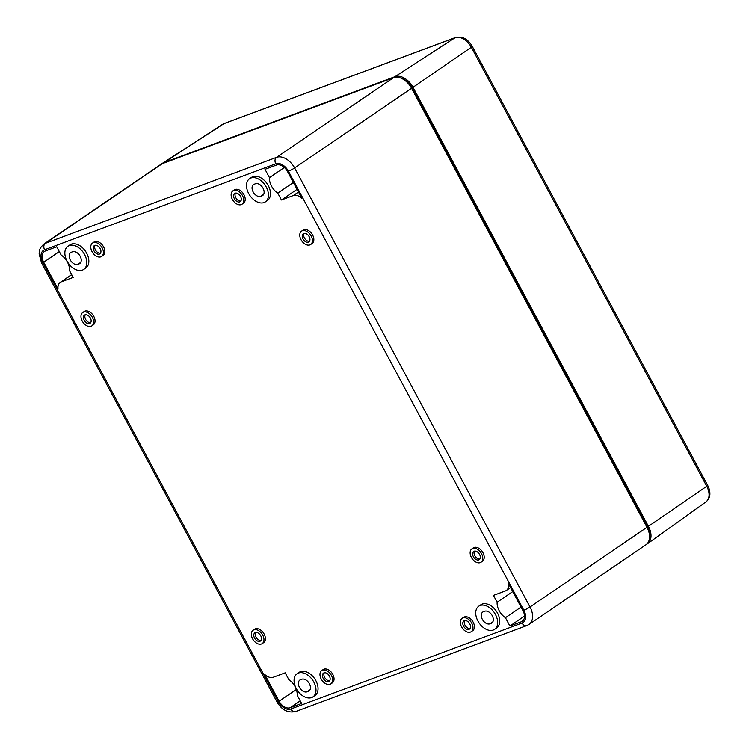 <?xml version="1.0" encoding="UTF-8"?>
<svg xmlns="http://www.w3.org/2000/svg" width="749" height="749" viewBox="0 0 749 749"><rect width="100%" height="100%" fill="white"/><g stroke="black" fill="none" stroke-linecap="round" stroke-linejoin="round"><path stroke-width="1.12" d="M400.359 77.905A14.858 9.746 55.7 0 1 411.987 87.68L647.398 526.706A14.858 9.746 55.7 0 1 649.561 537.183M162.327 163.647L45.361 243.331A16.506 10.832 -124.3 0 0 43.807 244.127L160.773 164.443A16.506 10.832 55.7 0 1 162.327 163.647L393.515 77.671A16.506 10.832 55.7 0 1 411.576 88.279L646.986 527.305A16.506 10.832 55.7 0 1 645.956 544.785L528.991 624.469A16.506 10.832 55.7 0 0 530.02 606.99A4.953 0.599 151.8 0 1 523.841 610.248A11.553 7.584 55.7 0 1 522.034 623.046A4.953 3.689 69.6 0 0 526.847 625.584L528.991 624.469M60.285 282.354A10.701 7.022 55.7 0 0 58.047 288.992L43.695 262.225A10.102 6.629 55.7 0 1 44.322 251.524A10.102 6.629 55.7 0 1 45.277 251.037L56.727 246.777L61.193 255.091A13.407 8.791 55.7 0 1 69.488 270.576L73.168 277.42L61.296 281.83A10.701 7.022 55.7 0 0 60.285 282.354L71.661 274.611M506.333 590.455A10.701 7.022 55.7 0 0 508.58 583.817L522.933 610.585A10.102 6.629 55.7 0 1 522.296 621.286A10.102 6.629 55.7 0 1 521.351 621.773L509.891 626.033L505.435 617.71A13.407 8.791 55.7 0 1 497.13 602.233L493.46 595.389L505.332 590.97A10.701 7.022 55.7 0 0 506.333 590.455L510.584 587.562M249.576 178.702L251.636 177.298A14.034 9.203 55.7 0 1 268.301 185.63A14.034 9.203 55.7 0 1 267.43 200.489L265.371 201.893A14.034 9.203 55.7 0 1 249.866 195.48A14.034 9.203 55.7 0 1 249.576 178.702A14.034 9.203 55.7 0 1 266.251 187.035A14.034 9.203 55.7 0 1 265.371 201.893M67.925 246.243L69.985 244.839A14.034 9.203 55.7 0 1 86.659 253.181A14.034 9.203 55.7 0 1 85.779 268.039L83.719 269.434A14.034 9.203 55.7 0 1 68.215 263.021A14.034 9.203 55.7 0 1 67.925 246.243A14.034 9.203 55.7 0 1 84.6 254.576A14.034 9.203 55.7 0 1 83.719 269.434M478.789 606.175L480.849 604.771A14.034 9.203 55.7 0 1 497.514 613.103A14.034 9.203 55.7 0 1 496.643 627.962L494.583 629.366A14.034 9.203 55.7 0 1 479.079 622.953A14.034 9.203 55.7 0 1 478.789 606.175A14.034 9.203 55.7 0 1 495.454 614.508A14.034 9.203 55.7 0 1 494.583 629.366M297.138 673.726L299.197 672.321A14.034 9.203 55.7 0 1 315.863 680.654A14.034 9.203 55.7 0 1 314.992 695.512L312.932 696.916A14.034 9.203 55.7 0 1 297.428 690.503A14.034 9.203 55.7 0 1 297.138 673.726A14.034 9.203 55.7 0 1 313.803 682.058A14.034 9.203 55.7 0 1 312.932 696.916M462.105 618.337L463.547 617.363A8.089 5.309 55.7 0 1 473.162 622.166A8.089 5.309 55.7 0 1 472.656 630.733L471.215 631.707A8.089 5.309 55.7 0 1 462.273 628.018A8.089 5.309 55.7 0 1 462.105 618.337A8.089 5.309 55.7 0 1 471.72 623.149A8.089 5.309 55.7 0 1 471.215 631.707M321.742 670.533L323.184 669.559A8.089 5.309 55.7 0 1 332.79 674.362A8.089 5.309 55.7 0 1 332.294 682.929L330.852 683.903A8.089 5.309 55.7 0 1 321.911 680.214A8.089 5.309 55.7 0 1 321.742 670.533A8.089 5.309 55.7 0 1 331.348 675.345A8.089 5.309 55.7 0 1 330.852 683.903M92.53 243.06L93.971 242.077A8.089 5.309 55.7 0 1 103.577 246.88A8.089 5.309 55.7 0 1 103.081 255.446L101.639 256.43A8.089 5.309 55.7 0 1 92.698 252.731A8.089 5.309 55.7 0 1 92.53 243.06A8.089 5.309 55.7 0 1 102.145 247.863A8.089 5.309 55.7 0 1 101.639 256.43M232.892 190.864L234.334 189.881A8.089 5.309 55.7 0 1 243.949 194.684A8.089 5.309 55.7 0 1 243.444 203.251L242.002 204.234A8.089 5.309 55.7 0 1 233.061 200.535A8.089 5.309 55.7 0 1 232.892 190.864A8.089 5.309 55.7 0 1 242.507 195.667A8.089 5.309 55.7 0 1 242.002 204.234M471.898 548.877L473.34 547.894A8.089 5.309 55.7 0 1 482.955 552.696A8.089 5.309 55.7 0 1 482.45 561.263L481.008 562.246A8.089 5.309 55.7 0 1 472.067 558.548A8.089 5.309 55.7 0 1 471.898 548.877A8.089 5.309 55.7 0 1 481.513 553.68A8.089 5.309 55.7 0 1 481.008 562.246M301.538 231.16L302.98 230.177A8.089 5.309 55.7 0 1 312.595 234.98A8.089 5.309 55.7 0 1 312.09 243.547L310.648 244.53A8.089 5.309 55.7 0 1 301.707 240.832A8.089 5.309 55.7 0 1 301.538 231.16A8.089 5.309 55.7 0 1 311.153 235.963A8.089 5.309 55.7 0 1 310.648 244.53M82.736 312.52L84.178 311.537A8.089 5.309 55.7 0 1 93.784 316.35A8.089 5.309 55.7 0 1 93.288 324.907L91.846 325.89A8.089 5.309 55.7 0 1 82.905 322.192A8.089 5.309 55.7 0 1 82.736 312.52A8.089 5.309 55.7 0 1 92.342 317.323A8.089 5.309 55.7 0 1 91.846 325.89M253.096 630.246L254.538 629.263A8.089 5.309 55.7 0 1 264.144 634.066A8.089 5.309 55.7 0 1 263.648 642.633L262.206 643.616A8.089 5.309 55.7 0 1 253.265 639.918A8.089 5.309 55.7 0 1 253.096 630.246A8.089 5.309 55.7 0 1 262.702 635.049A8.089 5.309 55.7 0 1 262.206 643.616M279.105 701.251L264.753 674.484A10.701 7.022 55.7 0 0 273.319 677.246L285.182 672.836L288.852 679.68A13.407 8.791 55.7 0 1 297.156 695.166L301.613 703.48L290.163 707.739A10.102 6.629 55.7 0 1 279.105 701.251L296.342 689.511M281.446 199.974L277.776 193.12A13.407 8.791 55.7 0 1 269.471 177.644L265.015 169.321L276.465 165.061A10.102 6.629 55.7 0 1 287.522 171.558L301.875 198.326A10.701 7.022 55.7 0 0 293.308 195.555L281.446 199.974L297.053 189.338M301.781 679.249A6.938 4.55 55.7 0 1 309.094 683.228A6.938 4.55 55.7 0 1 308.934 691.046A6.938 4.55 55.7 0 1 308.288 691.383L307.053 691.842A6.938 4.55 55.7 0 1 299.74 687.872A6.938 4.55 55.7 0 1 299.89 680.045A6.938 4.55 55.7 0 1 300.546 679.717L301.781 679.249M260.746 635.779A4.953 3.249 55.7 0 1 260.437 641.022A4.953 3.249 55.7 0 1 254.96 638.757A4.953 3.249 55.7 0 1 254.857 632.83A4.953 3.249 55.7 0 1 260.746 635.779M261.055 640.376A4.953 3.249 55.7 0 1 256.401 637.774A4.953 3.249 55.7 0 1 255.681 632.493M90.386 318.053A4.953 3.249 55.7 0 1 90.077 323.296A4.953 3.249 55.7 0 1 84.6 321.04A4.953 3.249 55.7 0 1 84.497 315.114A4.953 3.249 55.7 0 1 90.386 318.053M90.695 322.66A4.953 3.249 55.7 0 1 86.041 320.057A4.953 3.249 55.7 0 1 85.32 314.777M309.187 236.693A4.953 3.249 55.7 0 1 308.888 241.936A4.953 3.249 55.7 0 1 303.411 239.671A4.953 3.249 55.7 0 1 303.308 233.754A4.953 3.249 55.7 0 1 309.187 236.693M309.506 241.3A4.953 3.249 55.7 0 1 304.852 238.688A4.953 3.249 55.7 0 1 304.131 233.407M479.547 554.41A4.953 3.249 55.7 0 1 479.248 559.653A4.953 3.249 55.7 0 1 473.771 557.396A4.953 3.249 55.7 0 1 473.668 551.47A4.953 3.249 55.7 0 1 479.547 554.41M479.866 559.016A4.953 3.249 55.7 0 1 475.212 556.413A4.953 3.249 55.7 0 1 474.492 551.133M240.541 196.397A4.953 3.249 55.7 0 1 240.242 201.64A4.953 3.249 55.7 0 1 234.765 199.374A4.953 3.249 55.7 0 1 234.662 193.457A4.953 3.249 55.7 0 1 240.541 196.397M240.86 201.004A4.953 3.249 55.7 0 1 236.207 198.401A4.953 3.249 55.7 0 1 235.486 193.12M100.179 248.593A4.953 3.249 55.7 0 1 99.87 253.836A4.953 3.249 55.7 0 1 94.402 251.57A4.953 3.249 55.7 0 1 94.299 245.653A4.953 3.249 55.7 0 1 100.179 248.593M100.488 253.199A4.953 3.249 55.7 0 1 95.844 250.597A4.953 3.249 55.7 0 1 95.114 245.307M329.391 676.066A4.953 3.249 55.7 0 1 329.083 681.318A4.953 3.249 55.7 0 1 323.605 679.053A4.953 3.249 55.7 0 1 323.502 673.126A4.953 3.249 55.7 0 1 329.391 676.066M329.7 680.672A4.953 3.249 55.7 0 1 325.047 678.07A4.953 3.249 55.7 0 1 324.326 672.789M469.754 623.88A4.953 3.249 55.7 0 1 469.445 629.123A4.953 3.249 55.7 0 1 463.977 626.857A4.953 3.249 55.7 0 1 463.874 620.93A4.953 3.249 55.7 0 1 469.754 623.88M470.063 628.477A4.953 3.249 55.7 0 1 465.419 625.874A4.953 3.249 55.7 0 1 464.698 620.593M284.358 167.504L269.471 177.644M293.383 182.484L277.776 193.12M524.506 616.081L509.891 626.033M512.747 591.598L497.13 602.233M521.051 607.074L505.435 617.71M72.569 251.776A6.938 4.55 55.7 0 1 79.881 255.746A6.938 4.55 55.7 0 1 79.731 263.573A6.938 4.55 55.7 0 1 79.076 263.91L77.84 264.369A6.938 4.55 55.7 0 1 70.528 260.399A6.938 4.55 55.7 0 1 70.678 252.572A6.938 4.55 55.7 0 1 71.333 252.235L72.569 251.776M255.456 183.767A6.938 4.55 55.7 0 1 262.768 187.737A6.938 4.55 55.7 0 1 262.618 195.564A6.938 4.55 55.7 0 1 261.963 195.901L260.727 196.36A6.938 4.55 55.7 0 1 253.415 192.39A6.938 4.55 55.7 0 1 253.574 184.563A6.938 4.55 55.7 0 1 254.22 184.226L255.456 183.767M484.669 611.25A6.938 4.55 55.7 0 1 491.981 615.219A6.938 4.55 55.7 0 1 491.831 623.037A6.938 4.55 55.7 0 1 491.175 623.374L489.94 623.833A6.938 4.55 55.7 0 1 482.628 619.863A6.938 4.55 55.7 0 1 482.777 612.045A6.938 4.55 55.7 0 1 483.433 611.708L484.669 611.25M224.326 123.463L222.622 124.315A14.849 9.737 -124.3 0 1 223.895 123.679L163.769 162.664L394.957 76.688L455.083 37.712L223.895 123.679A3.96 2.949 -110.4 0 1 224.326 123.463L455.514 37.497L463.172 37.787A13.978 9.166 55.7 0 1 472.291 46.429L707.693 485.455A13.978 9.166 55.7 0 1 709.883 493.413C710.033 496.699 708.723 499.536 705.933 501.914L647.539 543.708A16.506 10.832 55.7 0 1 646.649 544.251M394.957 76.688A16.506 10.832 55.7 0 1 413.017 87.296L648.428 526.322A16.506 10.832 55.7 0 1 647.539 543.708M163.769 162.664A16.506 10.832 -124.3 0 0 162.355 163.366A16.506 10.832 -124.3 0 0 161.522 163.994M393.515 77.671L276.55 157.356A16.506 10.832 55.7 0 1 294.619 167.963A4.953 0.599 151.8 0 1 288.431 171.221L523.841 610.248M411.576 88.279L294.619 167.963L530.02 606.99L646.986 527.305M522.034 623.046L290.837 709.013A4.953 3.689 69.6 0 0 295.658 711.55L526.847 625.584M44.594 249.763L275.782 163.797A4.953 3.689 69.6 0 1 276.55 157.356L45.361 243.331A4.953 3.689 69.6 0 0 44.594 249.763A11.553 7.584 -124.3 0 0 42.787 262.562A4.953 0.599 151.8 0 1 41.513 262.796L276.924 701.822A4.953 0.599 151.8 0 0 278.197 701.588L42.787 262.562M275.782 163.797A11.553 7.584 55.7 0 1 288.431 171.221M278.197 701.588A11.553 7.584 -124.3 0 0 290.837 709.013M309.487 690.569L308.288 691.383M309.974 689.848L307.053 691.842M300.227 700.886L290.163 707.739M411.454 88.045L411.987 87.68M646.855 527.071L647.398 526.706M71.717 274.733L61.296 281.83M59.311 251.589L43.695 262.225M298.495 192.025L293.308 195.555M523.102 620.584L521.351 621.773M80.274 263.086L79.076 263.91M80.761 262.375L77.84 264.369M263.171 195.077L261.963 195.901M263.657 194.365L260.727 196.36M492.374 622.559L491.175 623.374M492.87 621.839L489.94 623.833M455.514 37.497A3.96 2.949 69.6 0 0 455.083 37.712A14.849 9.737 55.7 0 1 471.327 47.253L413.017 87.296M472.291 46.429A3.96 0.477 151.8 0 1 471.327 47.253L706.738 486.279A14.849 9.737 55.7 0 1 705.933 501.914M648.428 526.322L706.738 486.279A3.96 0.477 151.8 0 0 707.693 485.455M43.807 244.127C37.834 250.082 39.744 251.318 39.117 253.845L41.513 262.796M295.658 711.55C287.944 713.217 281.699 709.968 276.924 701.822M222.622 124.315L162.355 163.366"/></g></svg>
